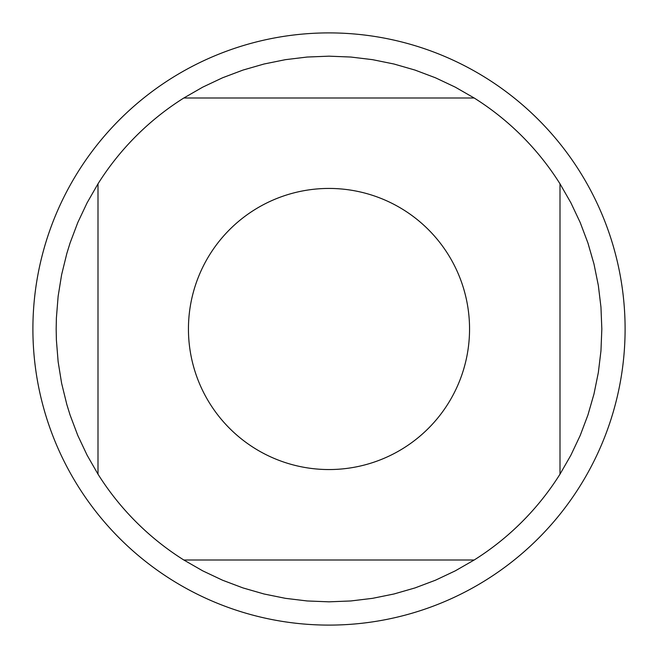 <?xml version="1.0" encoding="UTF-8"?>
<svg xmlns="http://www.w3.org/2000/svg" width="658" height="658" viewBox="0 0 658 658"><rect width="100%" height="100%" fill="white"/><g stroke="black" fill="none" stroke-linecap="round" stroke-linejoin="round"><path stroke-width="0.99" d="M469.549 329A140.549 140.549 0 0 1 302.861 467.098A140.549 140.549 0 0 1 198.165 277.643A140.549 140.549 0 0 1 469.549 329M183.821 98.001L474.179 98.001A272.831 272.831 0 0 1 559.999 183.821L559.999 474.179A272.831 272.831 0 0 1 474.179 559.999L183.821 559.999A272.831 272.831 0 0 1 98.001 474.179L98.001 183.821A272.831 272.831 0 0 1 183.821 98.001L202.779 87.119L222.552 77.784L243.008 70.069L264.022 64.015L285.449 59.664L307.154 57.04L329 56.169L350.846 57.04L372.551 59.664L393.978 64.015L414.992 70.069L435.448 77.784L455.221 87.119L474.179 98.001M329 32.9A296.1 296.1 0 0 1 625.1 329A296.1 296.1 0 0 1 329 625.1A296.1 296.1 0 0 1 32.9 329A296.1 296.1 0 0 1 329 32.9A296.1 296.1 0 0 1 625.1 329A296.1 296.1 0 0 1 329 625.1A296.1 296.1 0 0 1 32.9 329A296.1 296.1 0 0 1 329 32.9M559.999 474.179L570.881 455.221L580.216 435.448L587.931 414.992L593.985 393.978L598.336 372.551L600.96 350.846L601.831 329L600.96 307.154L598.336 285.449L593.985 264.022L587.931 243.008L580.216 222.552L570.881 202.779L559.999 183.821M183.821 559.999L202.779 570.881L222.552 580.216L243.008 587.931L264.022 593.985L285.449 598.336L307.154 600.96L329 601.831L350.846 600.96L372.551 598.336L393.978 593.985L414.992 587.931L435.448 580.216L455.221 570.881L474.179 559.999M98.001 183.821L87.119 202.779L77.784 222.552L70.069 243.008L66.836 253.453L61.622 274.69L58.134 296.273L56.382 318.069L56.169 329L56.382 339.931L58.134 361.727L61.622 383.31L66.836 404.547L70.069 414.992L77.784 435.448L87.119 455.221L98.001 474.179"/></g></svg>
